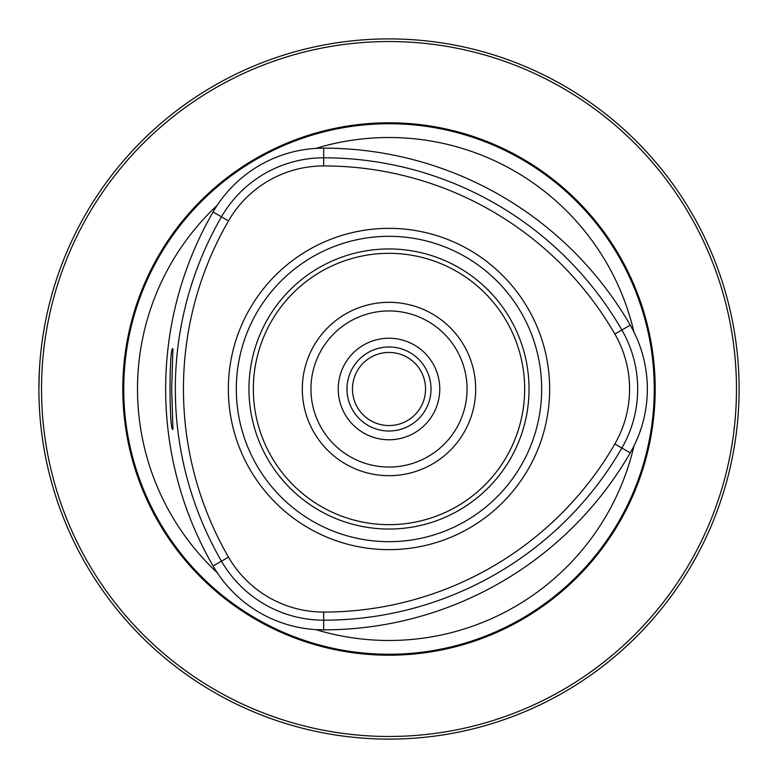 <?xml version="1.0" encoding="UTF-8"?>
<svg xmlns="http://www.w3.org/2000/svg" width="778" height="778" viewBox="0 0 778 778"><rect width="100%" height="100%" fill="white"/><g stroke="black" fill="none" stroke-linecap="round" stroke-linejoin="round"><path stroke-width="1.17" d="M737.174 425.702L736.212 433.968M38.9 389L39.338 371.495M228.489 557.106A109.902 109.902 0 0 0 323.667 612.062A336.213 336.213 0 0 0 614.844 443.956A109.902 109.902 0 0 0 614.844 334.044A336.213 336.213 0 0 0 323.667 165.938A109.902 109.902 0 0 0 228.489 220.894A336.213 336.213 0 0 0 228.489 557.106L221.458 561.162A344.333 344.333 0 0 1 221.458 216.838A118.023 118.023 0 0 1 323.667 157.817A344.333 344.333 0 0 1 621.875 329.989A118.023 118.023 0 0 1 621.875 448.011A344.333 344.333 0 0 1 323.667 620.183A118.023 118.023 0 0 1 221.458 561.162L213.084 566.005A127.699 127.699 0 0 0 323.667 629.849A354.009 354.009 0 0 0 630.248 452.845A127.699 127.699 0 0 0 630.248 325.155A354.009 354.009 0 0 0 323.667 148.151A127.699 127.699 0 0 0 213.084 211.995A354.009 354.009 0 0 0 213.084 566.005M736.474 389A347.474 347.474 0 0 0 215.263 88.079A347.474 347.474 0 0 0 215.263 689.921A347.474 347.474 0 0 0 736.474 389M739.1 389A350.1 350.1 0 0 0 213.95 85.804A350.1 350.1 0 0 0 213.95 692.196A350.1 350.1 0 0 0 739.1 389M549.647 389A160.647 160.647 0 0 1 389 549.647A160.647 160.647 0 0 1 228.353 389A160.647 160.647 0 0 1 389 228.353A160.647 160.647 0 0 1 549.647 389M171.666 389L172.93 348.826C169.098 343.818 169.079 434.085 172.94 429.184L171.666 389M655.202 389A266.202 266.202 0 0 0 255.904 158.459A266.202 266.202 0 0 0 255.904 619.541A266.202 266.202 0 0 0 655.202 389M315.81 148.394A251.498 251.498 0 0 1 633.963 332.08M217.218 572.686A251.498 251.498 0 0 1 217.218 205.314M633.963 445.92A251.498 251.498 0 0 1 315.81 629.606M529.04 389A140.04 140.04 0 0 0 318.98 267.72A140.04 140.04 0 0 0 318.98 510.28A140.04 140.04 0 0 0 529.04 389M475.679 389A86.679 86.679 0 0 0 345.656 313.933A86.679 86.679 0 0 0 345.656 464.067A86.679 86.679 0 0 0 475.679 389M467.053 389A78.053 78.053 0 0 0 389 310.947A78.053 78.053 0 0 0 310.947 389A78.053 78.053 0 0 0 389 467.053A78.053 78.053 0 0 0 467.053 389M425.547 389A36.537 36.537 0 0 0 370.727 357.355A36.537 36.537 0 0 0 370.727 420.645A36.537 36.537 0 0 0 425.547 389M431.012 389A42.012 42.012 0 0 0 367.994 352.619A42.012 42.012 0 0 0 367.994 425.381A42.012 42.012 0 0 0 431.012 389M228.489 220.894L213.084 211.995M323.667 165.938L323.667 148.151M614.844 334.044L630.248 325.155M614.844 443.956L630.248 452.845M323.667 612.062L323.667 629.849M541.673 389A152.673 152.673 0 0 0 312.659 256.779A152.673 152.673 0 0 0 312.659 521.221A152.673 152.673 0 0 0 541.673 389M654.259 389A265.259 265.259 0 0 0 256.37 159.276A265.259 265.259 0 0 0 256.37 618.724A265.259 265.259 0 0 0 654.259 389M524.664 389A135.664 135.664 0 0 0 321.168 271.512A135.664 135.664 0 0 0 321.168 506.488A135.664 135.664 0 0 0 524.664 389M439.764 389A50.765 50.765 0 0 0 363.618 345.033A50.765 50.765 0 0 0 363.618 432.967A50.765 50.765 0 0 0 439.764 389"/></g></svg>
